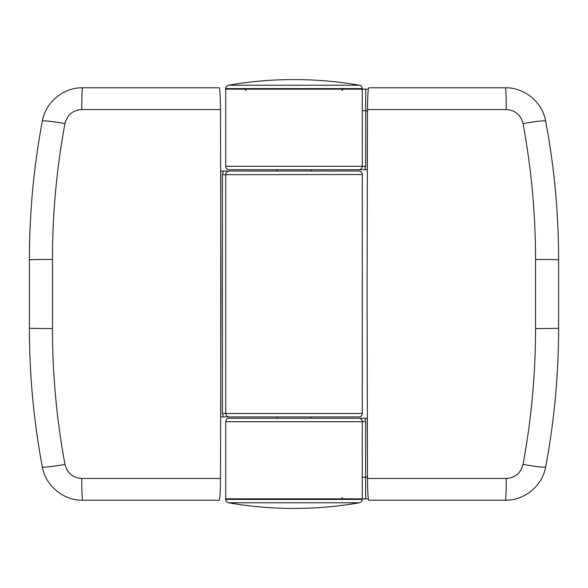 <?xml version="1.0" encoding="UTF-8"?>
<svg xmlns="http://www.w3.org/2000/svg" width="588" height="588" viewBox="0 0 588 588"><rect width="100%" height="100%" fill="white"/><g stroke="black" fill="none" stroke-linecap="round" stroke-linejoin="round"><path stroke-width="0.88" d="M229.129 169.726A3.418 3.418 0 0 1 225.719 166.308L225.719 88.59L362.281 88.59L362.281 89.148L365.699 89.148L365.582 166.522L364.781 169.726L229.129 169.726L276.926 169.726L276.926 171.086L246.203 171.086L358.871 171.086A3.418 3.418 0 0 1 362.281 174.504L362.281 413.496A3.418 3.418 0 0 1 358.871 416.914L229.129 416.914A3.418 3.418 0 0 1 225.719 413.496L362.281 413.496M341.797 169.726L311.074 169.726L311.074 171.086L341.797 171.086M225.719 499.41C225.843 501.211 226.784 502.336 228.541 502.769L359.459 502.769C361.216 502.336 362.157 501.211 362.281 499.41L225.719 499.41L225.719 421.692C225.917 419.619 227.056 418.48 229.129 418.274L367.265 418.274L367.493 477.089L365.582 477.089L365.699 498.852L225.719 498.852L362.281 498.852L362.281 421.692L225.719 421.692M362.281 89.148L225.719 89.148L362.281 89.148L362.281 166.308L362.281 110.61L367.493 110.912L367.265 169.726L364.781 169.726M365.699 89.148L368.331 89.148M368.331 498.852L365.699 498.852M364.781 418.274L365.582 421.478L365.582 477.089L362.281 477.39L362.281 421.692A3.418 3.418 0 0 0 358.871 418.274M362.281 499.41L362.281 477.39M365.582 166.522L362.281 166.308A3.418 3.418 0 0 1 358.871 169.726M365.582 421.478L362.281 421.692M229.129 416.914L223.462 416.914L222.418 413.298L222.418 174.702L223.462 171.086L358.871 171.086M229.129 171.086L229.129 171.086A3.418 3.418 0 0 0 225.719 174.504L225.719 413.496L222.418 413.298M223.462 171.086L220.743 171.086L220.743 416.914L223.462 416.914M222.418 174.702L362.281 174.504M367.5 109.53L367.066 294L367.5 478.47C367.625 491.752 368.044 498.999 368.75 500.219L505.423 500.219A23.902 0.831 -90 0 0 506.253 478.47C515.22 477.801 520.814 473.105 523.033 464.388C531.361 419.553 535.528 374.269 535.536 328.545L535.536 259.455C535.528 213.731 531.361 168.447 523.033 123.612C520.806 114.895 515.213 110.199 506.253 109.53L367.5 109.53C367.625 96.248 368.044 89.001 368.75 87.781L505.423 87.781A23.902 0.831 90 0 1 506.253 109.53M505.423 87.781C524.599 87.406 542.54 102.349 545.686 121.187C554.286 166.955 558.585 213.172 558.6 259.859L558.6 328.141C558.585 374.828 554.286 421.045 545.686 466.813C542.518 485.717 524.533 500.594 505.423 500.219M545.686 121.187A23.902 1.801 169.4 0 0 523.033 123.612M545.686 466.813A23.902 1.801 -169.4 0 1 523.033 464.388M220.5 478.47L220.934 294L220.5 109.53C220.375 96.248 219.956 89.001 219.251 87.781L82.577 87.781A23.902 0.831 90 0 0 81.747 109.53C72.78 110.199 67.186 114.895 64.967 123.612C56.639 168.447 52.472 213.731 52.464 259.455L52.464 328.545C52.472 374.269 56.639 419.553 64.967 464.388C67.194 473.105 72.787 477.801 81.747 478.47L220.5 478.47C220.375 491.752 219.956 498.999 219.251 500.219L82.577 500.219A23.902 0.831 -90 0 1 81.747 478.47M82.577 500.219C63.401 500.594 45.46 485.651 42.314 466.813C33.714 421.045 29.415 374.828 29.4 328.141L29.4 259.859C29.415 213.172 33.714 166.955 42.314 121.187C45.482 102.283 63.467 87.406 82.577 87.781M42.314 466.813A23.902 1.801 -10.6 0 0 64.967 464.388M42.314 121.187A23.902 1.801 10.6 0 1 64.967 123.612M225.719 166.308L362.281 166.308M367.5 478.47L506.253 478.47M558.6 259.859A23.902 0.404 180 0 0 535.536 259.455M558.6 328.141A23.902 0.404 180 0 1 535.536 328.545M220.5 109.53L81.747 109.53M29.4 328.141A23.902 0.404 0 0 0 52.464 328.545M29.4 259.859A23.902 0.404 0 0 1 52.464 259.455M225.719 88.59C225.843 86.789 226.784 85.664 228.541 85.231L359.459 85.231C338.012 81.475 316.395 79.593 294.617 79.586L294.617 79.586M225.719 176.738L225.719 177.767M225.719 411.262L225.719 410.233M311.074 416.914L311.074 418.274M276.926 416.914L276.926 418.274M341.797 497.485L343.164 498.852M294.434 508.414L293.566 508.414M359.459 502.769C338.012 506.525 316.395 508.407 294.617 508.414M228.541 502.769C249.988 506.525 271.605 508.407 293.383 508.414M246.203 90.515L244.836 89.148M362.281 88.59C362.157 86.789 361.216 85.664 359.459 85.231M294.434 79.586L293.566 79.586M228.541 85.231C249.988 81.475 271.605 79.593 293.383 79.586M341.797 90.515L343.164 89.148"/></g></svg>
